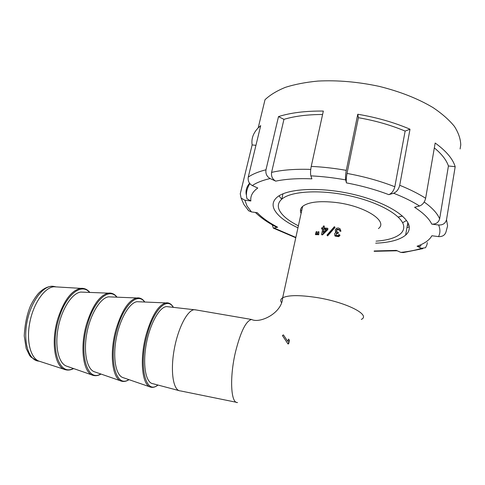 <?xml version="1.0" encoding="UTF-8"?>
<svg xmlns="http://www.w3.org/2000/svg" width="485" height="485" viewBox="0 0 485 485"><rect width="100%" height="100%" fill="white"/><g stroke="black" fill="none" stroke-linecap="round" stroke-linejoin="round"><path stroke-width="0.73" d="M402.429 216.031L398.203 217.044M180.062 390.886C173.272 390.316 170.271 371.674 174.115 350.018C177.88 328.357 187.313 310.139 194.212 309.727L196.152 309.957M178.953 390.595L152.939 383.714C145.846 382.998 142.475 365.175 146.179 344.653C149.792 324.125 159.359 306.908 166.579 306.587L168.568 306.811M301.106 213.388L300.942 213.024C299.924 210.52 300.482 208.314 302.634 206.398C308.321 202.027 319.275 200.705 335.487 202.433C364.429 205.676 388.661 221.233 378.427 228.574M326.987 235.092L327.605 235.916L334.983 227.55L334.832 227.065L334.365 226.689L326.987 235.092L327.442 235.449L334.832 227.065M315.389 234.17L315.583 234.655L316.747 234.685L316.941 231.678L316.214 231.66L315.389 234.17L316.559 234.2L316.941 231.678M317.342 234.231L317.529 234.71L318.712 234.764L318.906 231.757L318.172 231.721L317.342 234.231L318.524 234.285L318.906 231.757M321.597 234.34L321.773 234.813L322.525 234.873L327.811 229.605L327.818 228.308L323.907 227.914L324.295 226.071L323.343 225.998L322.955 227.835L321.761 227.75L321.585 228.574L322.786 228.659L321.597 234.34L322.349 234.4L327.642 229.132L327.818 228.308M321.585 228.574L321.761 229.053L322.689 229.12M324.18 227.938L324.295 226.071M335.814 234.958L336.499 233.576L338.221 233.364L338.354 232.727L336.693 231.412L336.347 230.284L336.954 229.187L339.264 229.447L339.936 231.181L340.925 231.248L340.191 228.968M336.499 231.151L337.105 229.672L339.415 229.932L339.755 230.49M334.723 235.249L335.141 236.11L338.803 236.638L339.979 235.364L338.9 234.528C338.233 235.668 337.317 235.928 336.141 235.322L336.347 233.097L338.069 232.879L338.197 232.248M335.408 231.381L335.978 232.339M283.385 334.874L287.738 341.391L288.569 339.07L288.799 339.385L289.418 340.306L288.696 343.641L288.46 343.325L287.866 343.732L282.397 335.541L283.385 334.874L287.744 341.361M288.696 343.641L288.102 344.041L287.866 343.732M282.737 193.897L282.882 194.255M300.512 209.884L301.731 210.526M376.057 241.154C387.418 240.33 395.524 237.917 400.374 233.922C402.853 231.751 403.969 229.241 403.714 226.386C402.999 216.14 380.064 202.518 350.146 195.916C320.258 189.241 290.642 191.145 281.761 199.189C278.196 202.397 277.396 206.076 279.366 210.217C282.131 215.625 288.472 220.82 298.39 225.822M402.471 216.067L398.24 217.08M408.788 224.84L407.327 225.476M150.053 386.909L123.269 377.694C116.03 375.917 112.569 358.548 116.145 338.997C119.65 319.439 129.21 302.84 136.922 301.7L139.686 301.815M120.923 380.943L94.842 371.922C87.1 369.946 83.22 352.716 86.797 333.468C90.295 314.219 100.28 297.948 108.525 296.832L111.495 296.953M92.417 375.105L67.015 366.272C58.806 364.108 54.538 347.011 58.115 328.066C61.601 309.115 71.98 293.158 80.728 292.067L83.899 292.188M64.608 369.443L39.903 361.422C30.943 359.33 26.057 341.961 29.737 322.767C33.319 303.555 44.456 287.544 53.883 286.762L57.078 286.956M288.569 339.07L289.187 339.991L288.46 343.325M289.418 340.306L289.187 339.991M327.605 235.916L327.442 235.449M340.925 231.248L340.149 228.92L338.518 227.974L336.608 228.186L335.377 229.557L335.329 231.139L336.281 232.224C334.589 232.958 334.159 234.097 334.983 235.637L338.651 236.159L339.827 234.885M339.785 230.696L340.773 230.757M338.221 233.364L338.069 232.879M323.283 232.23L323.737 228.738L326.575 229.011L322.937 232.57L323.737 228.738M323.913 229.211L326.15 229.423M322.525 234.873L322.349 234.4M327.811 229.605L327.642 229.132M318.712 234.764L318.524 234.285M318.815 233.788L318.633 233.309M316.747 234.685L316.559 234.2M316.857 233.715L316.663 233.224M250.86 200.972C250.224 196.092 252.527 191.775 257.771 188.022L252.309 185.567C249.084 183.73 247.732 180.917 248.259 177.11L260.7 125.615L258.184 127.901C253.206 133.102 251.188 138.783 252.139 144.924L240.263 193.77L241.087 198.068L244.858 200.202L250.86 200.972L246.998 198.735M375.675 243.191C389.746 242.591 399.725 239.905 405.612 235.134C408.249 232.824 409.461 230.145 409.249 227.107C408.697 216.025 383.926 201.148 351.31 193.909C318.73 186.598 286.465 188.689 276.85 197.425C272.934 200.96 272.085 205.003 274.316 209.562C277.753 215.989 285.635 222.075 297.954 227.823M460.101 148.962L460.75 144.973C460.604 139.007 458.495 132.817 454.421 126.403C449.195 119.959 442.09 113.702 433.099 107.634C418.064 98.655 400.07 91.562 379.124 86.354C357.875 81.832 337.493 80.067 317.972 81.068C305.726 82.232 294.856 84.329 285.35 87.361C276.802 90.847 270.024 94.963 265.01 99.722L258.184 127.901M427.333 242.567L426.976 244.701L425.557 247.708M406.939 227.671L409.213 226.75M248.259 177.11C252.564 174.115 258.469 171.672 265.974 169.786L278.499 116.606C290.618 112.732 305.562 110.883 323.337 111.065L311.243 166.404C322.549 166.931 334.232 168.246 346.284 170.356L357.772 114.242C376.748 117.449 394.159 122.438 410.001 129.21L399.719 185.276C409.776 189.338 418.416 193.667 425.636 198.268L435.172 143.026C446.176 150.999 452.851 158.892 455.185 166.701L446.521 219.717L447.582 225.901L446.109 231.533C445.103 235.104 442.569 236.795 438.507 236.619L431.892 235.746C429.425 240.142 424.478 243.634 417.051 246.216L421.556 248.29L425.418 247.762M455.185 166.701L448.425 165.973L439.64 218.856C438.586 222.536 435.96 224.294 431.753 224.118L438.622 224.998C442.829 225.179 445.46 223.415 446.521 219.717M425.636 198.268C424.636 202.263 422.605 204.84 419.531 206.004L414.602 207.295C423.46 213.048 429.176 218.656 431.753 224.118M410.001 129.21L405.133 131.083L394.82 186.755C393.778 190.793 391.771 193.424 388.794 194.649L393.626 193.236C396.633 191.999 398.664 189.35 399.719 185.276M346.284 170.356C345.514 174.521 345.326 177.71 345.702 179.911L346.448 182.893C346.072 180.735 346.266 177.583 347.024 173.424C364.265 176.576 380.198 181.02 394.82 186.755M265.974 169.786C265.447 173.709 266.835 176.637 270.145 178.559L275.735 181.135C285.726 179.038 297.778 178.274 311.897 178.844L310.873 175.867C310.327 173.685 310.449 170.532 311.243 166.404M272.279 224.858L273.346 228.132L277.656 227.216C268.89 222.603 262.1 217.765 257.28 212.697L251.466 211.927L248.781 210.829L247.599 209.532M403.344 252.582L400.792 252.388L396.36 250.393L374.202 250.981M279.033 195.819L281.676 199.262M402.592 222.724L406.509 220.499M277.656 227.216L276.371 227.095M255.934 145.336L252.139 144.924M275.735 181.135C272.455 179.232 271.066 176.322 271.582 172.393C282.282 169.902 295.335 168.907 310.746 169.41M322.586 114.502C307.46 114.515 294.577 116.139 283.943 119.365L271.582 172.393M283.943 119.365L278.499 116.606M405.133 131.083C390.886 125.106 375.311 120.65 358.409 117.709L347.024 173.424M358.409 117.709L357.772 114.242M448.425 165.973C446.424 160.038 441.726 154.012 434.336 147.901M421.053 245.604C419.883 246.647 418.549 246.853 417.051 246.216M194.673 309.703L251.594 319.476C246.01 320.815 240.651 331.594 235.528 351.819C229.429 377.312 230.805 403.696 237.553 402.52M281.53 302.64C280.16 300.682 280.536 299.069 282.658 297.802C288.151 295.08 299.227 294.947 315.887 297.396C345.647 301.894 371.334 314.904 361.319 319.391M54.902 286.623L52.81 286.265C43.074 285.423 30.761 301.852 26.966 322.24C23.037 342.622 28.906 360.597 38.782 361.143L39.333 361.258M89.513 292.413C81.456 282.488 65.681 294.825 58.764 318.9C49.634 347.836 59.097 376.572 73.308 368.461M73.641 368.576C70.883 370.013 68.239 370.419 65.699 369.794C54.92 367.939 50.531 342.125 57.86 318.627C63.947 300.336 71.58 290.248 80.746 288.363L83.19 288.399M116.739 297.166C109.301 287.138 94.29 299.754 87.512 324.21C78.594 353.613 87.264 382.489 100.734 373.959M101.019 374.062C98.303 375.632 95.709 376.075 93.235 375.39C83.25 373.42 79.516 347.575 86.603 323.932C92.453 305.58 99.661 295.316 108.228 293.146L110.659 293.11M144.554 302.022C137.764 291.867 123.554 304.768 116.921 329.642C108.222 359.543 116.06 388.576 128.755 379.585M129.004 379.67C126.439 381.319 124.002 381.834 121.686 381.21C112.338 379.506 109.095 353.413 116.018 329.363C121.723 310.667 128.598 300.203 136.643 297.972L138.868 297.923M173.2 307.338C167.179 296.444 153.587 309.539 147.016 335.196C138.413 366.114 145.749 395.414 157.837 385.011M158.025 385.06C155.473 387.048 153.048 387.745 150.762 387.151C142.087 385.733 139.377 359.385 146.112 334.917C151.666 315.874 158.189 305.204 165.67 302.907L167.695 302.852M335.481 231.612L335.329 231.139M338.803 236.638L338.651 236.159M336.499 233.576L336.347 233.097M336.499 230.763L336.347 230.284M337.105 229.672L336.954 229.187M339.458 229.987L339.306 229.502M244.858 200.202L247.041 206.016L251.466 211.927M438.507 236.619C440.338 233.121 440.374 229.253 438.622 224.998M419.531 206.004C412.371 201.469 403.738 197.213 393.626 193.236M388.794 194.649C375.76 189.677 361.646 185.755 346.448 182.893M345.702 179.911C333.71 177.746 322.101 176.401 310.873 175.867M270.145 178.559C262.512 180.305 256.571 182.639 252.309 185.567M274.431 228.162L295.856 237.42M400.792 252.388C408.673 251.6 415.596 250.236 421.556 248.29M246.222 194.521C245.531 190.484 246.647 186.737 249.575 183.281M424.199 202.021C432.25 207.804 437.397 213.418 439.64 218.856M180.517 390.922L236.334 402.271M166.579 306.587L194.212 309.727M251.594 319.476C259.766 323.768 282.04 313.322 282.658 297.802L302.634 206.398M281.761 199.189L282.985 193.788M55.484 286.726L52.81 286.265C47.912 286.235 43.11 288.63 38.4 293.443C35.429 296.99 32.762 301.191 30.403 306.035C26.875 314.638 24.826 324.623 24.25 335.978L26.154 348.357L29.597 355.444L30.888 357.015L37.109 360.852M89.87 292.425C87.33 289.387 84.287 288.029 80.746 288.363L53.883 286.762M117.055 297.178C114.63 294.019 111.689 292.679 108.228 293.146L80.728 292.067M144.821 302.028C142.608 298.851 139.88 297.493 136.643 297.972L108.525 296.832M173.412 307.363C171.381 303.889 168.798 302.404 165.67 302.907L136.922 301.7M335.844 232.2L335.693 231.727M335.141 236.11L334.983 235.637M339.415 229.932L339.264 229.447M248.829 210.89L243.919 204.531L241.063 197.977M407.837 222.615L405.612 235.134M246.968 198.632C245.707 193.97 246.659 188.962 249.823 183.609M276.438 227.132C267.659 222.542 260.645 217.65 255.395 212.448M397.191 250.769L374.141 251.315M273.249 228.083L295.783 237.753M403.211 252.594L422.865 248.641"/></g></svg>
